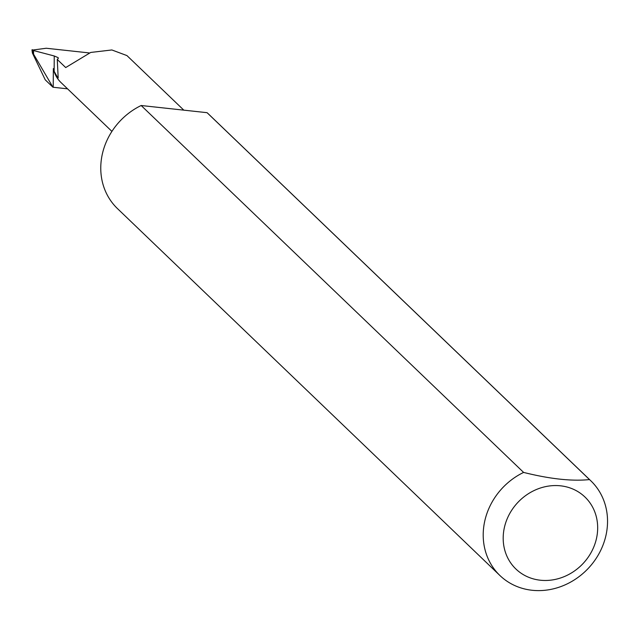 <?xml version="1.0" encoding="UTF-8"?>
<svg xmlns="http://www.w3.org/2000/svg" width="638" height="638" viewBox="0 0 638 638"><rect width="100%" height="100%" fill="white"/><g stroke="black" fill="none" stroke-linecap="round" stroke-linejoin="round"><path stroke-width="0.96" d="M58.002 78.211L54.142 71.304L54.246 55.985L58.138 57.643L58.305 58.385L57.26 59.47L65.698 67.556L90.716 52.444L111.873 49.963L126.954 55.594L183.816 110.151M58.138 57.643L58.305 58.385M596.578 538.033A49.884 44.684 133.8 0 0 560.547 485.821A49.884 44.684 133.8 0 0 504.283 527.993A49.884 44.684 133.8 0 0 540.314 580.213A49.884 44.684 133.8 0 0 596.578 538.033M589.504 479.585A65.634 58.792 -46.2 0 1 590.82 480.797A65.634 58.792 -46.2 0 1 606.1 534.772A65.634 58.792 -46.2 0 1 561.815 586.218A65.634 58.792 -46.2 0 1 499.937 575.532A65.634 58.792 -46.2 0 1 484.649 521.557A65.634 58.792 -46.2 0 1 523.607 472.415C549.932 478.994 571.895 481.387 589.504 479.585L207.063 112.679A65.634 58.792 -46.2 0 1 208.371 113.891L590.82 480.797M499.937 575.532L117.488 208.618A65.634 58.792 -46.2 0 1 102.208 154.643A65.634 58.792 -46.2 0 1 141.165 105.509L523.607 472.415M67.548 88.834L53.217 87.27L53.337 68.585A32.554 29.165 133.8 0 0 60.993 82.541L111.913 131.396M89.184 52.922L46.247 48.249L32.012 50.139L54.246 55.985M32.386 53.018L45.242 79.83L52.922 87.199L33.551 54.134L32.012 50.139L32.386 53.018M53.337 68.585L54.142 71.304M31.9 49.939L32.41 49.684M207.063 112.679L141.165 105.509M58.178 77.772L57.26 59.47M33.575 50.801L33.551 54.134"/></g></svg>
